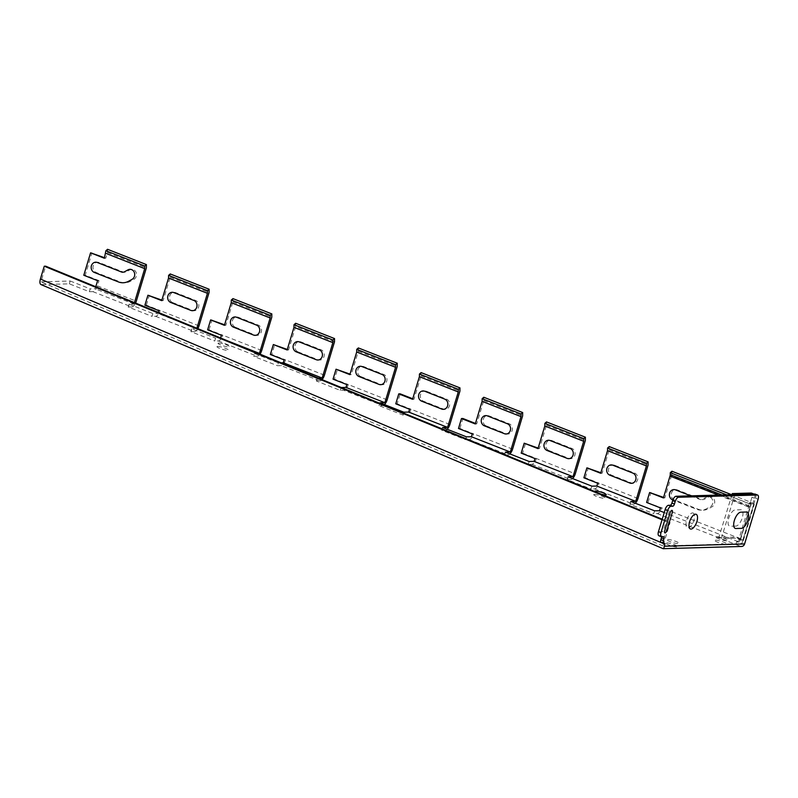 <?xml version="1.0" encoding="UTF-8"?>
<svg xmlns="http://www.w3.org/2000/svg" width="798" height="798" viewBox="0 0 798 798"><rect width="100%" height="100%" fill="white"/><g stroke="black" fill="none" stroke-linecap="round" stroke-linejoin="round"><path stroke-width="0.6" stroke-dasharray="3.99 2.99" d="M217.684 346.442A6.015 0.978 -163.2 0 1 227.659 349.334A6.015 0.978 -163.2 0 1 222.851 349.474A6.015 0.978 -163.2 0 1 217.684 346.442M594.44 494.411A6.015 0.978 -163.2 0 1 604.425 497.304A6.015 0.978 -163.2 0 1 599.617 497.443A6.015 0.978 -163.2 0 1 594.44 494.411M715.527 540.156A6.394 1.037 -163.2 0 1 726.13 543.229A6.394 1.037 -163.2 0 1 721.023 543.378A6.394 1.037 -163.2 0 1 715.527 540.156M666.649 542.879A6.394 1.037 -163.2 0 1 677.253 545.952A6.394 1.037 -163.2 0 1 672.145 546.101A6.394 1.037 -163.2 0 1 666.649 542.879M99.122 262.532A5.257 4.638 -91.1 0 0 93.236 265.774A5.257 4.638 -91.1 0 0 96.119 272.467L120.269 281.963A15.032 13.257 -91.1 0 0 130.393 281.295L133.934 279.34A5.257 4.638 -91.1 0 0 136.059 272.308A5.257 4.638 -91.1 0 0 129.855 269.874L126.303 271.819A4.509 3.98 -91.1 0 1 123.271 272.018L99.122 262.532M172.627 302.552L192.697 310.442A5.257 4.638 -91.1 0 0 198.582 307.2A5.257 4.638 -91.1 0 0 195.69 300.507L175.63 292.617A5.257 4.638 -91.1 0 0 169.735 295.859A5.257 4.638 -91.1 0 0 172.627 302.552M235.34 327.21L255.41 335.11A5.257 4.638 -91.1 0 0 261.295 331.858A5.257 4.638 -91.1 0 0 258.402 325.165L238.343 317.275A5.257 4.638 -91.1 0 0 232.447 320.517A5.257 4.638 -91.1 0 0 235.34 327.21M298.053 351.878L318.113 359.768A5.257 4.638 -91.1 0 0 324.008 356.526A5.257 4.638 -91.1 0 0 321.115 349.823L301.046 341.933A5.257 4.638 -91.1 0 0 295.16 345.175A5.257 4.638 -91.1 0 0 298.053 351.878M360.766 376.536L380.826 384.427A5.257 4.638 -91.1 0 0 386.721 381.185A5.257 4.638 -91.1 0 0 383.828 374.491L363.758 366.601A5.257 4.638 -91.1 0 0 357.873 369.843A5.257 4.638 -91.1 0 0 360.766 376.536M426.471 391.259A5.257 4.638 -91.1 0 0 420.586 394.501A5.257 4.638 -91.1 0 0 423.479 401.195L443.538 409.095A5.257 4.638 -91.1 0 0 449.434 405.843A5.257 4.638 -91.1 0 0 446.541 399.15L426.471 391.259M486.182 425.863L506.251 433.753A5.257 4.638 -91.1 0 0 512.146 430.511A5.257 4.638 -91.1 0 0 509.254 423.808L489.184 415.918A5.257 4.638 -91.1 0 0 483.299 419.159A5.257 4.638 -91.1 0 0 486.182 425.863M548.894 450.521L568.964 458.411A5.257 4.638 -91.1 0 0 574.859 455.169A5.257 4.638 -91.1 0 0 571.966 448.476L551.897 440.576A5.257 4.638 -91.1 0 0 546.012 443.828A5.257 4.638 -91.1 0 0 548.894 450.521M614.61 465.244A5.257 4.638 -91.1 0 0 608.724 468.486A5.257 4.638 -91.1 0 0 611.607 475.179L631.677 483.069A5.257 4.638 -91.1 0 0 637.572 479.827A5.257 4.638 -91.1 0 0 634.679 473.134L614.61 465.244M674.32 499.847A5.257 4.638 88.9 0 1 671.437 493.144A5.257 4.638 88.9 0 1 677.322 489.902L701.482 499.398A4.509 3.98 88.9 0 0 704.514 499.199L708.045 497.264A5.257 4.638 -91.1 0 1 714.25 499.698A5.257 4.638 -91.1 0 1 712.135 506.73L708.604 508.675A15.032 13.257 -91.1 0 1 698.479 509.343L674.32 499.847M669.293 511.219L663.766 529.543A2.254 0.978 -68.7 0 1 662.081 531.697A2.254 0.978 -68.7 0 1 661.682 529.603L667.218 511.279A2.254 0.978 -68.7 0 1 668.904 509.124A2.254 0.978 -68.7 0 1 669.293 511.219M692.504 512.944A7.89 3.411 -68.7 0 1 692.285 524.037A7.89 3.411 -68.7 0 1 685.971 524.226A7.89 3.411 -68.7 0 1 692.504 512.944M735.816 526.101L730.27 526.251A8.648 3.741 -68.7 0 1 728.744 518.201A8.648 3.741 -68.7 0 1 735.197 509.922L740.753 509.762A8.648 3.741 -68.7 0 1 742.27 517.822A8.648 3.741 -68.7 0 1 735.816 526.101M218.712 343.04A6.015 0.978 -163.2 0 1 228.687 345.923A6.015 0.978 -163.2 0 1 223.889 346.063A6.015 0.978 -163.2 0 1 218.712 343.04M601.263 494.201A6.015 0.978 -163.2 0 1 594.969 491.618M716.554 536.755A6.394 1.037 -163.2 0 1 727.168 539.817A6.394 1.037 -163.2 0 1 722.06 539.967A6.394 1.037 -163.2 0 1 716.554 536.755M667.677 539.468A6.394 1.037 -163.2 0 1 678.28 542.54A6.394 1.037 -163.2 0 1 673.173 542.69A6.394 1.037 -163.2 0 1 667.677 539.468M690.749 495.857L699.666 499.368A4.509 3.98 88.9 0 0 702.709 499.169L706.23 497.224A5.257 4.638 -91.1 0 1 712.444 499.668A5.257 4.638 -91.1 0 1 710.32 506.7L706.789 508.635A15.032 13.257 -91.1 0 1 696.664 509.314L672.874 499.957M736.704 541.662L735.886 544.495A6.015 2.663 111.5 0 0 740.434 538.76L739.028 538.76L738.16 541.633L736.704 541.662L741.851 543.667L755.576 498.231A4.509 1.945 -68.7 0 0 755.137 494.092M731.985 494.68L718.878 537.263L736.993 537.204L738.858 539.737L741.382 540.725L743.367 540.515L740.434 538.76L750.04 506.959L748.614 506.979L749.901 502.72L751.367 503.618L749.97 503.767L751.945 497.234A4.509 1.945 -68.7 0 0 751.497 493.094M738.858 539.737L740.494 539.628L739.028 538.76L748.614 506.979A3.002 1.337 111.5 0 0 748.853 505.563L748.883 503.598L726.609 494.83M646.609 502.451L661.831 507.857A6.015 2.663 -68.5 0 1 657.273 513.593L653.732 513.663L654.589 510.82M735.846 544.505L740.364 546.261A3.761 3.332 -91.6 0 0 741.542 546.47M97.595 280.677L99.012 280.647L97.426 285.903A6.015 2.663 111.5 0 1 92.867 291.639L89.326 291.709L69.336 283.849L40.957 284.557M92.867 291.639L131.75 306.931L128.199 307.001L152.029 316.367L152.887 313.524L157.854 313.434L158.174 312.357M144.917 305.165L146.333 305.135L160.129 310.562A6.015 2.663 -68.5 0 1 155.58 316.297L152.029 316.367M155.58 316.297L194.463 331.589L190.912 331.659L214.742 341.025L215.6 338.192L220.597 337.973M207.63 329.823L209.046 329.793L222.842 335.22A6.015 2.663 -68.5 0 1 218.293 340.955L214.742 341.025M218.293 340.955L257.175 356.247L253.624 356.317L277.455 365.693L281.006 365.624L319.888 380.915L316.337 380.975L340.167 390.352L343.719 390.282L382.601 405.574L379.05 405.643L402.88 415.01L406.431 414.94L445.304 430.232L441.763 430.302L465.593 439.678L466.451 436.835M458.471 428.476L459.897 428.446L473.693 433.873A6.015 2.663 -68.5 0 1 469.134 439.608L465.593 439.678M469.134 439.608L508.017 454.89L504.476 454.96L528.306 464.336L529.164 461.493M534.989 458.561L536.406 458.531A6.015 2.663 -68.5 0 1 531.847 464.266L528.306 464.336M531.847 464.266L570.73 479.558L567.188 479.628L591.019 488.994L591.877 486.152M583.897 477.793L585.323 477.763L599.118 483.189A6.015 2.663 -68.5 0 1 594.56 488.925L591.019 488.994M594.56 488.925L633.442 504.216L629.901 504.286L653.732 513.663M663.567 497.413L664.834 497.912L671.427 476.047L750.04 506.959A6.015 2.663 111.5 0 0 750.519 504.127L750.539 502.151L748.883 503.598M358.372 347.938L358.332 351.22L351.27 374.601L349.853 374.631M284.138 359.908L285.554 359.888L271.759 354.462L274.761 344.517M287.3 349.444L288.557 349.943L287.14 349.973M334.502 341.843L295.619 326.552L288.557 349.943M346.851 384.576L348.267 384.546L334.472 379.12L337.474 369.185M350.003 374.112L351.27 374.601M358.332 351.22L397.214 366.501M104.528 257.714L105.785 258.213L107.491 252.577L107.531 249.295M161.874 300.128L163.131 300.627L170.193 277.235L170.233 273.953M163.131 300.627L161.715 300.647M224.587 324.786L225.844 325.285L232.906 301.893L232.946 298.612M225.844 325.285L224.428 325.315M412.716 398.771L413.982 399.269L421.045 375.878L421.085 372.596M413.982 399.269L412.566 399.299M475.269 423.957L476.695 423.928L483.758 400.536L483.797 397.254M537.982 448.616L539.408 448.586L546.47 425.204L546.51 421.923M600.854 472.755L602.121 473.254L609.183 449.863L609.223 446.581M602.121 473.254L600.695 473.284M99.012 280.647L85.216 275.22L91.989 252.786M107.491 252.577L146.363 267.859M630.759 501.443L629.901 504.286M633.442 504.216A6.015 2.663 111.5 0 0 635.308 503.239M568.046 476.785L567.188 479.628M570.73 479.558A6.015 2.663 111.5 0 0 572.595 478.571M505.334 452.127L504.476 454.96M508.017 454.89A6.015 2.663 111.5 0 0 509.882 453.912M442.621 427.459L441.763 430.302M445.304 430.232A6.015 2.663 111.5 0 0 447.169 429.254M379.908 402.8L379.05 405.643M382.601 405.574A6.015 2.663 111.5 0 0 384.456 404.586M258.193 353.404L254.482 353.474L253.624 356.317M257.175 356.247A6.015 2.663 111.5 0 0 259.988 354.142M196.877 328.237L191.769 328.816L215.6 338.192M190.912 331.659L191.769 328.816M194.463 331.589A6.015 2.663 111.5 0 0 197.814 328.626M609.183 449.863L648.056 465.154M738.16 541.633L664.235 512.565M664.834 497.912L663.407 497.942M671.427 476.047A6.015 2.663 111.5 0 0 671.906 473.214L671.936 471.239M731.576 494.69L750.539 502.151M648.036 502.431L651.028 492.486M740.434 538.76L661.831 507.857L660.405 507.877M585.323 477.763L588.316 467.828M638.001 498.481L599.118 483.189L597.702 483.219M538.141 448.097L539.408 448.586M521.184 453.134L522.61 453.104L525.613 443.169M522.61 453.104L575.288 473.822M546.47 425.204L585.353 440.486M483.758 400.536L522.64 415.828M421.045 375.878L459.927 391.17M459.897 428.446L462.9 418.501M475.428 423.429L476.695 423.928M512.575 449.154L473.693 433.873L472.276 433.893M395.768 403.808L397.185 403.778L400.187 393.843M409.564 409.234L410.98 409.204L397.185 403.778M449.863 424.496L410.98 409.204A6.015 2.663 -68.5 0 1 406.431 414.94M403.738 412.177L402.88 415.01M334.472 379.12L333.055 379.15M387.15 399.838L348.267 384.546A6.015 2.663 -68.5 0 1 343.719 390.282M341.285 387.509L340.167 390.352M324.437 375.18L285.554 359.888A6.015 2.663 -68.5 0 1 281.006 365.624M319.888 380.915A6.015 2.663 111.5 0 0 322.053 379.609M270.342 354.492L271.759 354.462M281.076 362.791L278.312 362.851L277.455 365.693M261.724 350.512L222.842 335.22L221.425 335.25M228.128 341.065L220.567 338.093M209.046 329.793L212.049 319.858M134.453 302.622L134.024 304.058L129.057 304.158L128.199 307.001M131.75 306.931A6.015 2.663 111.5 0 0 135.57 303.08M196.737 328.716L157.854 313.434M199.011 325.853L160.129 310.562L158.712 310.592M146.333 305.135L149.336 295.2M170.193 277.235L209.076 292.517M85.216 275.22L83.79 275.25M89.326 291.709L90.184 288.866L95.152 288.766L95.76 286.741M105.785 258.213L104.368 258.243M69.336 283.849L70.194 281.006L40.927 281.844L45.656 266.173M70.194 281.006L90.184 288.866M318.402 378.112L317.195 378.142L316.337 380.975M317.195 378.142L341.025 387.509M254.482 353.474L278.312 362.851M129.057 304.158L152.887 313.524M750.04 506.959L751.327 502.7L749.901 502.72M232.906 301.893L271.789 317.185M134.024 304.058L95.152 288.766M295.659 323.27L295.619 326.552M734.838 494.6L721.402 538.251L739.517 538.191L741.382 540.725M751.327 502.7A6.015 0.978 -163.2 0 1 754.24 504.486A6.015 0.978 -163.2 0 1 753.541 504.725L749.97 503.767M754.03 494.082L753.96 494.052A4.509 1.945 -68.7 0 1 754.03 494.082A4.509 1.945 -68.7 0 1 754.469 498.221L752.494 504.755M718.878 537.263L721.402 538.251M739.517 538.191L736.993 537.204M662.061 519.767L668.684 522.481L662.659 542.421L664.993 543.418M740.364 546.261L663.158 548.685M662.22 519.219L670.081 522.451L662.988 545.922L741.851 543.667M670.081 522.451L668.684 522.481M663.916 543.448L661.392 542.46L662.659 542.421M663.527 536.765L661.003 535.777A2.254 0.978 -68.7 0 1 661.183 535.807A2.254 0.978 -68.7 0 1 661.582 536.795M661.003 535.777L659.268 535.827L661.791 536.815M662.988 545.922L40.927 281.844M740.145 539.737L751.008 503.738M657.273 513.593L735.886 544.495M662.948 548.475L41.466 284.647M97.426 285.903L136.298 301.195M718.33 495.069L748.614 506.979M750.519 504.127L671.906 473.214M748.853 505.563L721.911 494.969M742.669 540.725L753.541 504.725M754.469 498.221L751.945 497.234M758.1 499.219L755.576 498.231M740.494 539.628L751.367 503.618M743.367 540.515L754.24 504.486M663.707 536.795L661.183 535.807"/><path stroke-width="1.2" d="M672.305 512.456L666.769 530.77A2.254 0.978 -68.7 0 1 665.083 532.924A2.254 0.978 -68.7 0 1 664.694 530.83L670.22 512.506A2.254 0.978 -68.7 0 1 671.906 510.351A2.254 0.978 -68.7 0 1 672.305 512.456M741.452 528.356L735.896 528.505A8.648 3.741 -68.7 0 1 734.369 520.456A8.648 3.741 -68.7 0 1 740.823 512.176L746.379 512.017A8.648 3.741 -68.7 0 1 747.906 520.077A8.648 3.741 -68.7 0 1 741.452 528.356M695.507 514.181A7.89 3.411 -68.7 0 1 695.287 525.274A7.89 3.411 -68.7 0 1 688.983 525.453A7.89 3.411 -68.7 0 1 695.507 514.181M594.969 491.618A6.015 0.978 -163.2 0 1 595.478 490.999A6.015 0.978 -163.2 0 1 605.283 493.802A6.015 0.978 -163.2 0 1 601.263 494.201M97.306 262.492A5.257 4.638 -91.1 0 0 91.421 265.734A5.257 4.638 -91.1 0 0 94.314 272.437L118.453 281.933A15.032 13.257 -91.1 0 0 128.578 281.255L132.119 279.3A5.257 4.638 -91.1 0 0 134.244 272.278A5.257 4.638 -91.1 0 0 128.039 269.834L124.488 271.789A4.509 3.98 -91.1 0 1 121.456 271.988L97.306 262.492M170.812 302.522L190.882 310.412A5.257 4.638 -91.1 0 0 196.767 307.17A5.257 4.638 -91.1 0 0 193.884 300.467L173.814 292.577A5.257 4.638 -91.1 0 0 167.919 295.819A5.257 4.638 -91.1 0 0 170.812 302.522M233.525 327.18L253.594 335.07A5.257 4.638 -91.1 0 0 259.48 331.828A5.257 4.638 -91.1 0 0 256.597 325.135L236.527 317.245A5.257 4.638 -91.1 0 0 230.632 320.487A5.257 4.638 -91.1 0 0 233.525 327.18M296.238 351.838L316.307 359.728A5.257 4.638 -91.1 0 0 322.192 356.487A5.257 4.638 -91.1 0 0 319.31 349.793L299.24 341.903A5.257 4.638 -91.1 0 0 293.345 345.145A5.257 4.638 -91.1 0 0 296.238 351.838M358.95 376.506L379.02 384.397A5.257 4.638 -91.1 0 0 384.905 381.155A5.257 4.638 -91.1 0 0 382.023 374.452L361.953 366.561A5.257 4.638 -91.1 0 0 356.058 369.803A5.257 4.638 -91.1 0 0 358.95 376.506M424.666 391.219A5.257 4.638 -91.1 0 0 418.77 394.471A5.257 4.638 -91.1 0 0 421.663 401.165L441.733 409.055A5.257 4.638 -91.1 0 0 447.618 405.813A5.257 4.638 -91.1 0 0 444.735 399.12L424.666 391.219M484.376 425.823L504.446 433.713A5.257 4.638 -91.1 0 0 510.331 430.471A5.257 4.638 -91.1 0 0 507.438 423.778L487.379 415.888A5.257 4.638 -91.1 0 0 481.483 419.13A5.257 4.638 -91.1 0 0 484.376 425.823M547.089 450.491L567.159 458.381A5.257 4.638 -91.1 0 0 573.044 455.139A5.257 4.638 -91.1 0 0 570.151 448.436L550.091 440.546A5.257 4.638 -91.1 0 0 544.196 443.788A5.257 4.638 -91.1 0 0 547.089 450.491M612.804 465.204A5.257 4.638 -91.1 0 0 606.909 468.456A5.257 4.638 -91.1 0 0 609.802 475.149L629.861 483.039A5.257 4.638 -91.1 0 0 635.757 479.798A5.257 4.638 -91.1 0 0 632.864 473.104L612.804 465.204M672.874 499.957L672.515 499.807A5.257 4.638 88.9 0 1 669.622 493.114A5.257 4.638 88.9 0 1 675.507 489.872L690.749 495.857M384.456 404.586A6.015 2.663 111.5 0 0 387.15 399.838L397.214 366.501L397.254 363.22L358.372 347.938L356.716 349.374L356.686 352.008L349.853 374.631L336.048 369.205L350.003 374.112M273.345 344.546L270.342 354.492L284.138 359.908L283.28 362.751L322.163 378.043L332.856 342.631L293.973 327.34L287.14 349.973L273.345 344.546L287.3 349.444M332.856 342.631L332.886 340.008L334.542 338.561L334.502 341.843L324.437 375.18A6.015 2.663 111.5 0 1 322.053 379.609M397.254 363.22L395.599 364.666L395.559 367.289L384.875 402.701L345.993 387.419L346.851 384.576L333.055 379.15L336.048 369.205M395.559 367.289L356.686 352.008M134.453 302.622L144.717 268.647L144.747 266.023L146.403 264.577L107.531 249.295L105.875 250.732L104.368 258.243L90.573 252.816L83.79 275.25L97.595 280.677L95.76 286.741M196.877 328.237L207.43 293.315L207.46 290.681L209.116 289.235L170.233 273.953L168.578 275.39L168.548 278.023L161.715 300.647L147.919 295.22L161.874 300.128M258.193 353.404L259.45 353.384L270.143 317.973L270.173 315.35L271.829 313.903L232.946 298.612L231.29 300.058L231.26 302.681L224.428 325.315L210.632 319.888L224.587 324.786M447.169 429.254A6.015 2.663 111.5 0 0 449.863 424.496L459.927 391.17L459.967 387.888L421.085 372.596L419.429 374.043L419.389 376.666L412.566 399.299L398.761 393.873L400.187 393.843L412.716 398.771M509.882 453.912A6.015 2.663 111.5 0 0 512.575 449.154L522.64 415.828L522.68 412.546L483.797 397.254L482.142 398.701L482.102 401.324L475.269 423.957L461.473 418.531L462.9 418.501L475.428 423.429M572.595 478.571A6.015 2.663 111.5 0 0 575.288 473.822L585.353 440.486L585.393 437.204L546.51 421.923L544.854 423.359L544.815 425.992L537.982 448.616L524.186 443.189L538.141 448.097M635.308 503.239A6.015 2.663 111.5 0 0 638.001 498.481L648.056 465.154L648.106 461.872L609.223 446.581L607.567 448.027L607.527 450.651L600.695 473.284L586.899 467.857L583.897 477.793L597.702 483.219L596.844 486.062L591.877 486.152L568.046 476.785L573.014 476.685L534.131 461.394L529.164 461.493L505.334 452.127L510.301 452.027L471.419 436.735L466.451 436.835L442.621 427.459L447.588 427.369L408.706 412.077L403.738 412.177L379.908 402.8L384.875 402.701M90.573 252.816L104.528 257.714M146.403 264.577L146.363 267.859L136.298 301.195A6.015 2.663 111.5 0 1 135.57 303.08M648.106 461.872L646.45 463.309L646.41 465.942L635.717 501.353L630.759 501.443L654.589 510.82L659.547 510.72L660.405 507.877L646.609 502.451L649.612 492.516L663.407 497.942L670.011 476.077L718.33 495.069M585.393 437.204L583.737 438.651L583.697 441.274L573.014 476.685M522.68 412.546L521.024 413.992L520.984 416.616L510.301 452.027M459.967 387.888L458.311 389.324L458.271 391.958L447.588 427.369M259.988 354.142A6.015 2.663 111.5 0 0 261.724 350.512L271.789 317.185L271.829 313.903M197.814 328.626A6.015 2.663 111.5 0 0 199.011 325.853L209.076 292.517L209.116 289.235M646.45 463.309L607.567 448.027M646.41 465.942L607.527 450.651M664.235 512.565L659.547 510.72M731.576 494.69L671.936 471.239L670.28 472.685L670.25 474.66A3.002 1.337 -68.5 0 1 670.011 476.077M726.609 494.83L670.28 472.685M663.567 497.413L649.612 492.516M600.854 472.755L586.899 467.857M635.717 501.353L596.844 486.062M534.131 461.394L534.989 458.561L521.184 453.134L524.186 443.189M583.697 441.274L544.815 425.992M583.737 438.651L544.854 423.359M521.024 413.992L482.142 398.701M520.984 416.616L482.102 401.324M458.311 389.324L419.429 374.043M458.271 391.958L419.389 376.666M471.419 436.735L472.276 433.893L458.471 428.476L461.473 418.531M398.761 393.873L395.768 403.808L409.564 409.234L408.706 412.077M345.993 387.419L341.285 387.509M395.599 364.666L356.716 349.374M283.28 362.751L281.076 362.791M220.597 337.973L221.425 335.25L207.63 329.823L210.632 319.888M259.45 353.384L228.128 341.065M270.143 317.973L231.26 302.681M270.173 315.35L231.29 300.058M207.46 290.681L168.578 275.39M207.43 293.315L168.548 278.023M144.747 266.023L105.875 250.732M144.717 268.647L105.835 253.365M147.919 295.22L144.917 305.165L158.712 310.592L158.174 312.357M662.948 548.475C663.377 549.243 663.846 548.505 664.345 546.241L664.993 543.418L663.916 543.448A3.002 1.297 -68.7 0 1 663.687 543.408A3.002 1.297 -68.7 0 1 663.387 540.645L663.926 538.859A2.254 0.978 -68.7 0 0 663.707 536.795A2.254 0.978 -68.7 0 0 663.527 536.765L661.791 536.815A4.509 1.945 -68.7 0 1 661.442 536.755A4.509 1.945 -68.7 0 1 661.003 532.615L667.647 510.6A4.509 1.945 -68.7 0 1 671.018 506.281L672.744 506.231A2.254 0.978 -68.7 0 0 674.43 504.077L675.178 501.583A4.509 1.945 -68.7 0 1 678.549 497.264L757.302 495.009A4.509 1.945 -68.7 0 1 757.661 495.069A4.509 1.945 -68.7 0 1 758.1 499.219L744.594 543.947A3.761 3.332 -91.6 0 1 741.542 546.47L663.158 548.685L40.957 284.557C39.79 283.819 39.601 281.983 40.379 279.041L44.259 266.213L662.061 519.767M662.22 519.219L45.656 266.173L44.259 266.213M322.163 378.043L318.402 378.112M332.886 340.008L294.003 324.716L295.659 323.27L334.542 338.561M293.973 327.34L294.003 324.716M731.985 494.68L732.325 493.573L734.838 494.6M734.848 494.561L753.671 494.022A4.509 1.945 -68.7 0 1 753.95 494.052L751.497 493.094A4.509 1.945 -68.7 0 0 751.147 493.034L732.325 493.573M661.392 542.46A3.002 1.297 -68.7 0 1 661.153 542.421A3.002 1.297 -68.7 0 1 660.864 539.657L661.402 537.872A2.254 0.978 -68.7 0 0 661.582 536.795M659.268 535.827A4.509 1.945 -68.7 0 1 658.919 535.767A4.509 1.945 -68.7 0 1 658.47 531.628L665.123 509.613A4.509 1.945 -68.7 0 1 668.485 505.294L670.22 505.244A2.254 0.978 -68.7 0 0 671.906 503.089L672.654 500.605A4.509 1.945 -68.7 0 1 676.026 496.276L754.778 494.032A4.509 1.945 -68.7 0 1 755.137 494.092L757.661 495.069M721.911 494.969L670.25 474.66M753.671 494.022L751.147 493.034M664.784 544.116L40.379 279.041M664.345 546.241L744.594 543.947M678.549 497.264L676.026 496.276M757.302 495.009L754.778 494.032M675.178 501.583L672.654 500.605M674.43 504.077L671.906 503.089M672.744 506.231L670.22 505.244M663.926 538.859L661.402 537.872M663.387 540.645L660.864 539.657M671.018 506.281L668.485 505.294M667.647 510.6L665.123 509.613M661.003 532.615L658.47 531.628M663.687 543.408L661.153 542.421M661.442 536.755L658.919 535.767"/></g></svg>
